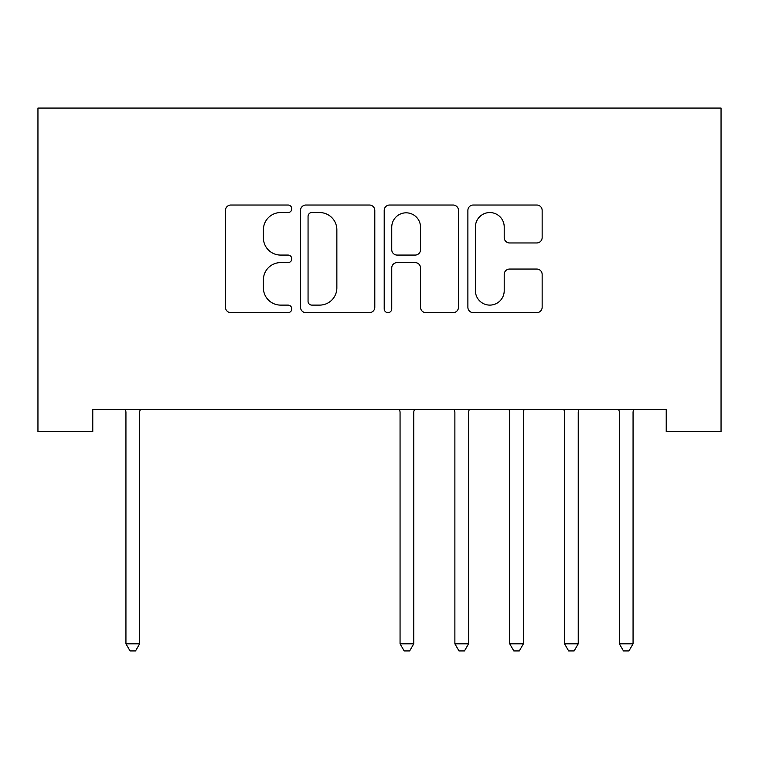 <?xml version="1.0" encoding="UTF-8"?>
<svg xmlns="http://www.w3.org/2000/svg" width="759" height="759" viewBox="0 0 759 759"><rect width="100%" height="100%" fill="white"/><g stroke="black" fill="none" stroke-linecap="round" stroke-linejoin="round"><path stroke-width="1.14" d="M291.788 208.791A3.767 3.767 0 0 0 288.022 205.025L230.84 205.025A5.379 5.379 0 0 0 225.461 210.404L225.461 307.262A5.379 5.379 0 0 0 230.84 312.651L288.022 312.651A3.767 3.767 0 0 0 291.788 308.875A3.767 3.767 0 0 0 288.022 305.109L280.621 305.109A17.22 17.22 0 0 1 263.401 287.889L263.401 279.824A17.22 17.22 0 0 1 280.621 262.605L288.022 262.605A3.767 3.767 0 0 0 291.788 258.838A3.767 3.767 0 0 0 288.022 255.071L280.621 255.071A17.22 17.22 0 0 1 263.401 237.842L263.401 229.778A17.22 17.22 0 0 1 280.621 212.558L288.022 212.558A3.767 3.767 0 0 0 291.788 208.791M536.765 242.956A5.379 5.379 0 0 0 542.154 237.576L542.154 210.404A5.379 5.379 0 0 0 536.765 205.025L473.265 205.025A5.379 5.379 0 0 0 467.886 210.404L467.886 307.262A5.379 5.379 0 0 0 473.265 312.651L536.765 312.651A5.379 5.379 0 0 0 542.154 307.262L542.154 274.435A5.379 5.379 0 0 0 536.765 269.056L509.593 269.056A5.379 5.379 0 0 0 504.213 274.435L504.213 290.716A14.393 14.393 0 0 1 489.821 305.109A14.393 14.393 0 0 1 475.419 290.716L475.419 226.95A14.393 14.393 0 0 1 489.821 212.558A14.393 14.393 0 0 1 504.213 226.95L504.213 237.576A5.379 5.379 0 0 0 509.593 242.956L536.765 242.956M666.231 409.594L92.769 409.594L92.769 431.529L37.95 431.529L37.95 108.072L721.05 108.072L721.05 431.529L666.231 431.529L666.231 409.594M374.794 210.404A5.379 5.379 0 0 0 369.415 205.025L305.915 205.025A5.379 5.379 0 0 0 300.526 210.404L300.526 307.262A5.379 5.379 0 0 0 305.915 312.651L369.415 312.651A5.379 5.379 0 0 0 374.794 307.262L374.794 210.404M389.585 205.025L453.085 205.025A5.379 5.379 0 0 1 458.474 210.404L458.474 307.262A5.379 5.379 0 0 1 453.085 312.651L425.913 312.651A5.379 5.379 0 0 1 420.533 307.262L420.533 267.984A5.379 5.379 0 0 0 415.154 262.605L397.128 262.605A5.379 5.379 0 0 0 391.739 267.984L391.739 308.875A3.767 3.767 0 0 1 387.972 312.651A3.767 3.767 0 0 1 384.206 308.875L384.206 210.404A5.379 5.379 0 0 1 389.585 205.025M311.826 212.558A3.767 3.767 0 0 0 308.059 216.324L308.059 301.342A3.767 3.767 0 0 0 311.826 305.109L319.634 305.109A17.22 17.22 0 0 0 336.854 287.889L336.854 229.778A17.22 17.22 0 0 0 319.634 212.558L311.826 212.558M420.533 227.216A14.393 14.393 0 0 0 406.141 212.824A14.393 14.393 0 0 0 391.739 227.216L391.739 249.683A5.379 5.379 0 0 0 397.128 255.071L415.154 255.071A5.379 5.379 0 0 0 420.533 249.683L420.533 227.216M125.226 409.594L125.548 410.401A5.484 5.484 -179.4 0 1 125.937 412.45L125.937 643.803L139.647 643.803L139.647 412.45A5.484 5.484 -179.4 0 1 140.045 410.401L140.368 409.594M139.647 643.803L135.538 650.928L130.055 650.928L125.937 643.803M399.338 409.594L399.661 410.401A5.484 5.484 -179.4 0 1 400.059 412.45L400.059 643.803L413.769 643.803L413.769 412.45A5.484 5.484 -179.4 0 1 414.158 410.401L414.48 409.594M413.769 643.803L409.651 650.928L404.168 650.928L400.059 643.803M454.167 409.594L454.489 410.401A5.484 5.484 -179.4 0 1 454.878 412.45L454.878 643.803L468.588 643.803L468.588 412.45A5.484 5.484 -179.4 0 1 468.986 410.401L469.309 409.594M468.588 643.803L464.48 650.928L458.996 650.928L454.878 643.803M508.985 409.594L509.308 410.401A5.484 5.484 -179.4 0 1 509.706 412.45L509.706 643.803L523.416 643.803L523.416 412.45A5.484 5.484 -179.4 0 1 523.805 410.401L524.127 409.594M523.416 643.803L519.298 650.928L513.815 650.928L509.706 643.803M563.814 409.594L564.136 410.401A5.484 5.484 -179.4 0 1 564.525 412.45L564.525 643.803L578.235 643.803L578.235 412.45A5.484 5.484 -179.4 0 1 578.633 410.401L578.956 409.594M578.235 643.803L574.127 650.928L568.643 650.928L564.525 643.803M618.632 409.594L618.955 410.401A5.484 5.484 -179.4 0 1 619.353 412.45L619.353 643.803L633.063 643.803L633.063 412.45A5.484 5.484 -179.4 0 1 633.452 410.401L633.774 409.594M633.063 643.803L628.945 650.928L623.462 650.928L619.353 643.803"/></g></svg>
